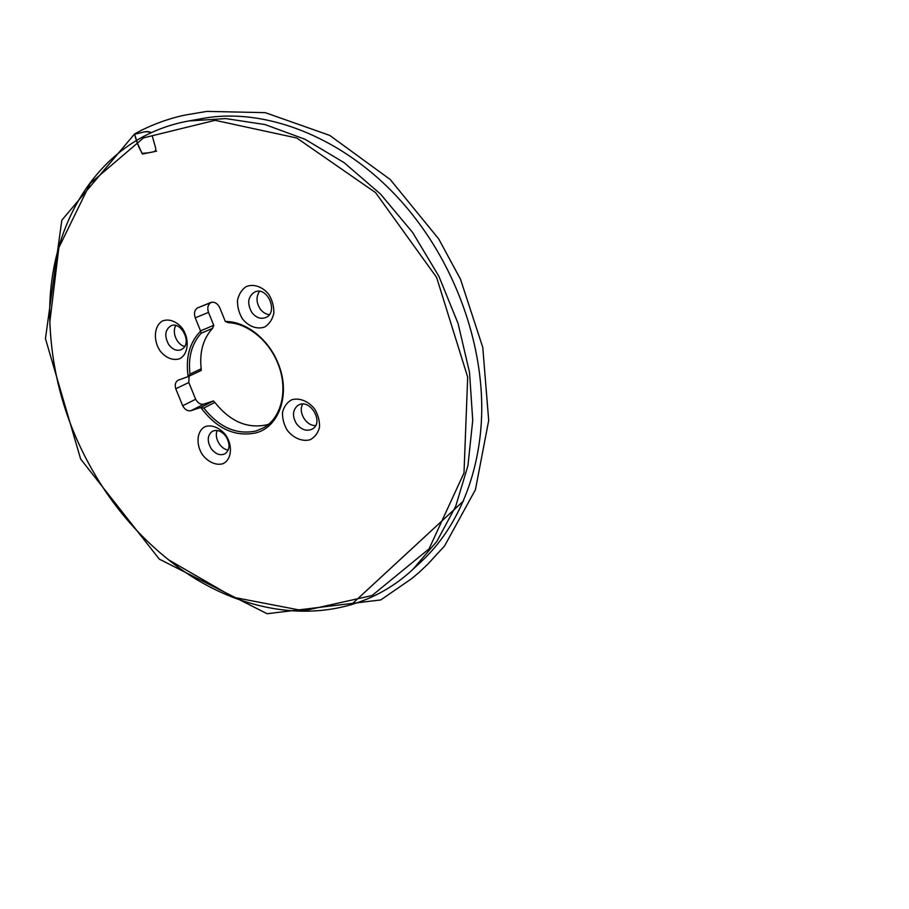<?xml version="1.0" encoding="UTF-8"?>
<svg xmlns="http://www.w3.org/2000/svg" width="909" height="909" viewBox="0 0 909 909"><rect width="100%" height="100%" fill="white"/><g stroke="black" fill="none" stroke-linecap="round" stroke-linejoin="round"><path stroke-width="1.36" d="M211.604 302.243L210.786 302.674C207.82 304.754 207.07 307.992 208.525 312.412L213.808 325.502L212.513 328.376C203.116 338.762 199.344 352.238 201.196 368.815L201.219 370.463L188.333 376.519M200.594 407.55L191.004 410.675C187.686 411.345 184.913 409.709 182.698 405.755L175.755 388.768C174.63 384.689 175.414 381.837 178.107 380.212L188.14 376.61C185.425 357.612 189.583 342.443 200.628 331.092L195.242 317.809C193.753 313.332 194.503 310.037 197.48 307.946L211.161 302.345C214.842 301.72 217.74 303.583 219.842 307.924L225.318 321.479C245.669 321.195 268.7 339.159 278.188 363.52C290.88 393.756 279.347 426.946 255.952 432.877C235.113 437.206 216.717 428.753 200.753 407.505L213.433 400.96L203.889 404.096C200.582 404.766 197.844 403.164 195.651 399.267L188.822 382.519L189.049 376.19M213.433 400.96L214.842 402.403C230.147 421.549 247.498 429.014 266.894 424.776L268.644 424.196M228.239 450.012C220.512 449.387 213.785 437.456 217.251 430.502M184.72 346.409C176.96 344.966 171.506 332.103 175.903 325.536M269.314 314.65C265.723 314.207 262.667 312.276 260.133 308.855C256.213 302.527 256.008 296.686 259.519 291.357M315.639 425.537C306.253 426.241 297.709 411.982 302.765 404.096M201.196 370.474L188.14 376.61L189.97 374.076C188.038 357.317 191.776 343.693 201.184 333.217L200.628 331.092M104.99 490.576C123.022 517.323 144.281 540.457 168.79 559.955L233.488 597.304L303.674 610.814L372.054 595.543L429.071 548.854L463.999 472.964L467.692 377.121L436.615 277.393L375.576 192.628L296.754 137.998L215.115 120.329L143.542 137.873L90.241 183.368L58.869 247.6L49.859 321.763C52.12 382.303 70.504 438.581 104.99 490.576M202.423 454.693C208.059 462.067 216.069 465.658 222.83 463.749C231.454 459.999 233.079 446.228 225.989 435.4C220.183 427.878 211.99 424.423 205.298 426.56C196.855 430.639 195.56 444.16 202.423 454.693M159.927 350.669C165.529 357.941 173.403 361.1 179.982 358.589C188.345 354.021 189.72 339.512 182.629 328.74C176.846 321.32 168.79 318.32 162.291 321.07C154.11 325.967 153.053 340.182 159.927 350.669M242.408 318.809C248.532 326.547 257.361 329.774 264.905 326.899C269.45 323.911 272.427 319.354 273.836 313.241C274.018 306.663 272.37 300.402 268.871 294.482C262.542 286.574 253.486 283.54 246.032 286.676C241.589 289.823 238.737 294.425 237.465 300.493C237.363 306.935 239.01 313.037 242.408 318.809M287.278 430.321C293.425 438.172 302.413 441.91 310.162 439.717C314.855 437.195 317.968 433.07 319.491 427.321C319.786 421.049 318.184 414.947 314.696 409.027C308.344 401.005 299.141 397.426 291.459 399.88C286.88 402.551 283.892 406.743 282.506 412.447C282.301 418.594 283.892 424.56 287.278 430.321M417.106 565.307L421.765 561.137C457.488 527.777 480.884 473.725 481.747 410.55C482.338 347.397 459.352 277.7 418.947 223.16C360.282 143.202 270.03 105.08 200.9 118.806L194.867 119.999M50.04 327.251L49.825 321.104C46.552 228.159 96.604 137.634 188.674 120.977L225.807 118.59L265.042 124.567L304.981 139.259L344.011 162.586L380.451 194.003L412.584 232.409L438.877 276.256L458.125 323.638L469.521 372.395L472.737 420.401L467.93 465.635L455.682 506.381L436.888 541.344L412.663 569.602C344.045 633.198 241.624 618.847 169.301 560.376L164.427 556.444M211.195 448.637C215.569 454.216 220.183 455.932 225.046 453.796C229.966 449.762 230.295 444.001 226.023 436.513C221.705 431.036 217.149 429.298 212.365 431.298C207.297 435.309 206.911 441.092 211.195 448.637M183.209 348.34L181.107 349.738C176.653 351.249 172.54 349.556 168.79 344.67C164.177 336.148 164.904 329.853 170.972 325.797C180.641 321.104 191.64 341.329 183.209 348.34M251.816 312.423C246.85 303.311 247.873 296.47 254.884 291.925C267.598 285.994 278.768 312.605 265.678 317.582C260.553 319.366 255.94 317.65 251.816 312.423M297.163 405.982L298.209 405.278C309.776 397.756 324.558 422.333 312.435 428.991C306.788 431.65 301.504 429.946 296.573 423.867C292.3 416.708 292.493 410.743 297.163 405.982M225.318 321.479L228.364 322.684C247.691 323.411 268.928 340.614 277.859 363.486C288.539 389.2 281.654 417.924 263.633 427.753L256.247 430.923C236.749 435.127 219.274 427.514 203.821 408.084L200.753 407.505M152.292 136.066L155.734 148.406C156.371 152.496 151.633 151.917 148.531 152.803L142.02 153.405L137.645 143.667L134.532 133.987L141.304 132.691C144.69 131.464 148.008 131.453 151.224 132.623C145.951 129.714 140.168 133.873 134.589 133.953L61.835 220.194L45.45 338.591L80.64 459.022L159.291 559.126L267.098 613.723L380.791 599.929L411.811 578.544L418.879 572.59L427.753 564.216L444.546 545.979L475.418 489.735L488.701 420.492L482.77 347.374L460.499 279.233L438.729 238.965L390.256 179.539L329.706 135.384L265.269 112.659L206.979 111.387L187.686 114.614C172.744 117.181 151.496 124.328 134.589 133.953C136.134 140.838 138.782 147.542 142.52 154.041L156.621 151.144M212.513 328.376L201.184 333.217M189.97 374.076L201.196 368.815M182.698 405.755L195.651 399.267M188.822 382.519L175.755 388.768M203.889 404.096L191.004 410.675M214.842 402.403L203.821 408.084M197.48 307.946L210.786 302.674M208.525 312.412L195.242 317.809M200.548 330.876L213.729 325.286M200.9 118.806L188.674 120.977M421.765 561.137L412.663 569.602M49.859 321.763L49.825 321.104M409.879 550.559L450.489 513.017M463.51 500.973L360.191 596.486M351.113 604.871L407.652 552.581"/></g></svg>
